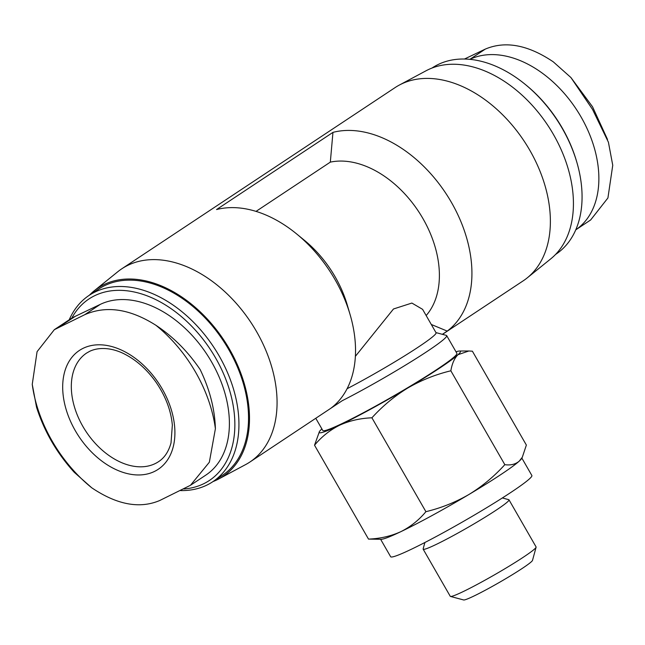 <?xml version="1.0" encoding="UTF-8"?>
<svg xmlns="http://www.w3.org/2000/svg" width="645" height="645" viewBox="0 0 645 645"><rect width="100%" height="100%" fill="white"/><g stroke="black" fill="none" stroke-linecap="round" stroke-linejoin="round"><path stroke-width="0.97" d="M54.317 329.676L69.684 319.485A100.531 67.628 -123.5 0 1 75.247 316.332L100.289 304.375L84.713 314.704C106.207 305.295 129.935 308.818 155.913 325.282C173.005 336.553 187.76 351.323 200.184 369.601C209.762 389.516 214.833 409.22 215.398 428.723L209.343 462.223L190.46 485.29L159.662 500.544C139.586 509.01 116.947 504.761 91.735 487.789L74.215 472.269C56.8 453.032 44.255 431.416 36.596 407.39M469.882 59.356A100.531 67.628 56.5 0 1 578.509 112.706A100.531 67.628 56.5 0 1 575.783 229.83L590.683 219.953M469.858 59.348L485.338 49.085C505.414 40.619 528.053 44.868 553.265 61.831L570.914 77.529L592.553 109.456L608.42 142.231L612.75 165.281L607.921 197.967L590.675 219.937M485.338 49.085L464.456 59.034M355.387 356.322L393.49 308.979L411.881 303.061L422.588 309.334L436.052 332.764A69.555 4.854 150.1 0 1 407.713 353.92A69.555 4.854 150.1 0 1 347.099 388.725M435.972 332.61L446.34 335.384A77.352 5.394 150.1 0 1 446.687 335.618A77.352 5.394 150.1 0 1 412.413 360.878A77.352 5.394 150.1 0 1 342.277 400.682L330.82 408.277A115.923 77.972 56.5 0 0 350.066 314.494A115.923 77.972 56.5 0 0 296.684 233.974A115.923 77.972 56.5 0 0 216.551 209.561L332.957 132.378A115.923 77.972 56.5 0 1 451.444 202.433A115.923 77.972 56.5 0 1 447.227 331.095L431.295 324.475M446.687 335.618L456.894 353.355A77.352 5.394 150.1 0 1 392.531 396.594A77.352 5.394 150.1 0 1 322.782 430.473L315.808 418.339M89.405 295.192A113.052 76.045 56.5 0 1 94.162 290.831L117.785 271.739A115.923 77.972 56.5 0 1 121.784 268.804A115.923 77.972 56.5 0 1 128.202 265.168A115.923 77.972 56.5 0 1 253.783 326.934A115.923 77.972 56.5 0 1 249.897 462.03L342.277 400.682M256.025 211.391L330.321 162.129A92.735 62.38 56.5 0 1 420.419 214.374A92.735 62.38 56.5 0 1 426.16 315.55M296.684 233.974L304.505 240.383A92.735 62.38 56.5 0 1 347.212 304.795L350.066 314.494M330.321 162.129L332.957 132.378M368.505 539.099C380.139 538.648 390.91 536.18 400.819 531.682A81.455 5.684 150.1 0 1 381.308 539.276L368.505 539.099L314.526 445.219L319.404 431.626A81.455 5.684 150.1 0 1 321.678 429.127A81.455 5.684 150.1 0 1 321.895 428.933M400.819 531.682C410.518 526.804 418.879 520.144 425.902 511.678C441.099 508.026 455.459 502.286 468.979 494.465A81.455 5.684 150.1 0 1 400.819 531.682M468.979 494.465C482.291 486.298 494.239 476.365 504.833 464.666C510.655 465.488 515.452 464.319 519.217 461.159A81.455 5.684 150.1 0 1 468.979 494.465M522.313 457.249L521.491 458.668A81.455 5.684 150.1 0 1 519.217 461.159L522.305 457.249L526.368 445.074L472.39 351.194L468.851 350.993L457.998 354.702C454.443 358.217 452.064 363.578 450.847 370.794C435.649 374.455 421.29 380.187 407.769 388.008C394.458 396.175 382.509 406.108 371.915 417.807C360.289 418.25 349.517 420.725 339.601 425.224C329.901 430.094 321.541 436.762 314.526 445.219M521.837 458.071L531.867 475.51A81.455 5.684 150.1 0 1 464.086 521.039A81.455 5.684 150.1 0 1 390.644 556.724L380.615 539.276M502.366 497.956L508.768 499.673A49.512 3.451 150.1 0 1 508.994 499.819A49.512 3.451 150.1 0 1 467.794 527.497A49.512 3.451 150.1 0 1 423.16 549.177A49.512 3.451 150.1 0 1 423.144 548.911L424.886 542.51M508.994 499.819L536.084 546.928A49.512 3.451 150.1 0 1 536.1 547.202A49.512 3.451 150.1 0 1 494.884 574.606A49.512 3.451 150.1 0 1 450.476 596.44A49.512 3.451 150.1 0 1 450.25 596.286L423.16 549.177M536.1 547.202L532.512 560.36A39.813 2.773 150.1 0 1 499.367 582.403A39.813 2.773 150.1 0 1 463.65 599.963L450.476 596.44M371.915 417.807L425.902 511.678M450.847 370.794L504.833 464.666M456.007 351.815A81.455 5.684 150.1 0 1 459.587 351.017A81.455 5.684 150.1 0 1 457.998 354.702A81.455 5.684 150.1 0 1 407.769 388.008A81.455 5.684 150.1 0 1 339.601 425.224A81.455 5.684 150.1 0 1 319.404 431.626M84.713 314.704L54.325 329.684L37.079 351.662L32.25 384.347L36.58 407.398M83.326 348.219A71.297 47.956 56.5 0 1 174.19 422.709A71.297 47.956 56.5 0 1 98.83 458.708A71.297 47.956 56.5 0 1 83.326 348.219M190.46 485.298L205.836 475.107A100.531 67.628 -123.5 0 0 209.206 357.943A100.531 67.628 -123.5 0 0 100.289 304.375M71.764 318.187A108.916 73.264 56.5 0 1 94.984 295.555A108.916 73.264 56.5 0 1 222.219 370.794A108.916 73.264 56.5 0 1 183.898 488.975M69.225 319.791A111.819 75.215 56.5 0 1 89.147 295.362A111.819 75.215 56.5 0 1 95.331 291.863A111.819 75.215 56.5 0 1 216.478 351.436A111.819 75.215 56.5 0 1 212.729 481.759A111.819 75.215 56.5 0 1 180.544 490.587M89.147 295.362L98.75 289A111.819 75.215 56.5 0 1 104.933 285.493A111.819 75.215 56.5 0 1 226.072 345.075A111.819 75.215 56.5 0 1 222.323 475.389L212.729 481.759M94.162 290.831A113.052 76.045 56.5 0 1 104.321 284.429A113.052 76.045 56.5 0 1 228.653 347.744A113.052 76.045 56.5 0 1 218.857 478.896A113.052 76.045 56.5 0 1 212.987 481.581M249.897 462.03A115.923 77.972 56.5 0 1 245.64 464.577L218.857 478.896M121.784 268.804L395.103 87.591A115.923 77.972 56.5 0 1 399.36 85.051A115.923 77.972 56.5 0 1 401.512 83.963A115.923 77.972 56.5 0 1 525.127 142.618A115.923 77.972 56.5 0 1 527.215 277.89A115.923 77.972 56.5 0 1 523.216 280.825L442.478 334.352M447.227 331.095L442.365 334.32M399.36 85.051L426.143 70.724A113.052 76.045 56.5 0 1 428.248 69.668A113.052 76.045 56.5 0 1 548.798 126.863A113.052 76.045 56.5 0 1 550.838 258.79L527.215 277.89M432.013 68.039L432.271 67.87A111.819 75.215 56.5 0 1 438.455 64.371A111.819 75.215 56.5 0 1 525.304 84.455A111.819 75.215 56.5 0 1 576.791 162.113A111.819 75.215 56.5 0 1 555.853 254.259L555.595 254.436M525.304 84.455L526.28 85.253A108.916 73.264 56.5 0 1 576.437 160.903L576.791 162.113M155.913 325.282A117.664 79.15 56.5 0 1 215.398 428.723M91.735 487.789A117.664 79.15 56.5 0 1 32.25 384.347M158.573 461.659A65.145 43.82 56.5 0 1 86.059 431.578A65.145 43.82 56.5 0 1 86.583 353.073L89.776 351.259C101.047 346.018 115.253 348.824 126.049 354.855C137.393 360.95 147.374 370.061 155.993 382.171C165.596 396.191 171.046 410.51 172.344 425.144L171.014 442.962C168.635 451.581 164.491 457.813 158.573 461.659M75.247 316.332L59.671 326.66M570.914 77.529L592.537 106.772L607.501 139.433M459.587 351.017L468.851 350.993"/></g></svg>
